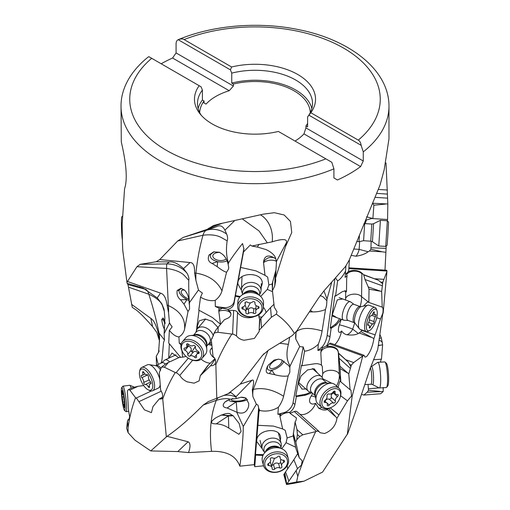 <?xml version="1.0" encoding="UTF-8"?>
<svg xmlns="http://www.w3.org/2000/svg" width="510" height="510" viewBox="0 0 510 510"><rect width="100%" height="100%" fill="white"/><g stroke="black" fill="none" stroke-linecap="round" stroke-linejoin="round"><path stroke-width="0.76" d="M363.917 395.059L380.734 393.726L383.188 391.527L367.219 392.19L363.917 395.059L361.514 394.332M162.441 397.252L159.26 398.947L152.962 406.617L151.413 412.647L144.432 409.842L136.865 398.705L135.558 397.723L129.846 390.144L128.698 389.455L127.704 390.36L127.392 391.897L128.526 410.231L129.674 416.804L128.635 420.112L127.946 419.813L127.506 420.967L126.627 428.19L128.118 432.735L134.997 440.187L150.775 450.929L177.792 451.573L188.534 452.58C190.6 446.601 190.453 442.999 188.101 441.775L177.792 451.573M318.877 431.294L319.171 431.67L317.201 431.001L315.69 431.639C308.722 446.632 302.749 461.518 297.776 476.302L296.59 481.975L286.824 483.907L284.248 473.86L283.809 474.568L286.492 484.5A129.616 74.836 0 0 0 303.979 481.191L322.588 472.081L347.712 433.57C353.914 416.746 361.405 395.02 370.19 368.392L377.738 349.471L382.857 313.191C383.278 309.627 383.074 307.613 382.226 307.154L381.639 291.592L368.245 286.964L369.023 289.215L368.845 302.43L382.277 307.167M263.606 465.821L254.758 466.695L254.248 464.655L239.827 466.185C236.06 455.838 226.631 450.904 211.535 451.363L188.534 452.58M287.691 468.786L287.213 465.7M278.594 359.161A7.191 3.194 146.4 0 0 277.14 359.569A7.191 3.194 146.4 0 0 269.809 367.793A7.191 3.194 146.4 0 0 274.456 368.067A7.191 3.194 146.4 0 0 281.871 359.983M284.051 361.01A9.805 4.354 -33.6 0 1 283.318 362.483A9.805 4.354 -33.6 0 1 271.804 370.203C267.469 370.636 266.296 368.953 268.273 365.154L268.502 364.809M284.248 412.73L289.922 412.252A6.789 4.29 -48.1 0 1 289.941 412.533A8.715 5.412 -12.2 0 0 279.964 416.536A6.949 5.444 -14.8 0 1 279.869 415.803L279.913 414.362L280.965 413.699A8.683 4.698 10.3 0 1 282.655 413.023A8.683 4.698 10.3 0 1 284.248 412.73L284.108 412.603A9.365 5.916 -48.1 0 0 293.027 402.811L303.182 346.883A17.359 10.959 -48.1 0 1 299.714 346.481L290.139 365.899L289.839 367.487L288.781 365.657L281.38 359.831L278.524 359.148L274.125 360.073L268.273 365.154M289.839 367.487L289.82 372.274L288.163 375.915C284.446 376.539 279.99 376.138 274.801 374.716L269.337 373.55C265.927 373.377 265.353 370.878 267.623 366.04M288.163 375.915L283.598 396.257A24.193 15.274 -48.1 0 1 278.396 407.235A19.896 15.587 -14.8 0 1 259.832 410.454L259.016 411.544L258.895 408.803L259.832 410.454M268.05 350.427L253.253 389.442C262.739 387.23 272.856 389.506 283.598 396.257M290.139 365.899C286.62 360.57 286.04 353.392 288.392 344.365L279.773 343.249M284.108 412.603L277.867 414.292L278.396 407.235M296.055 331.691L295.8 339.042L299.714 346.481M288.392 344.365L289.705 337.18M234.37 220.958L224.904 230.163C222.902 226.179 220.269 224.942 216.999 226.465L206.99 229.43L213.39 225.611L219.529 223.871L263.281 214.155L274.348 212.702L284.178 214.99L290.445 221.442L291.758 232.528L285.568 246.496L275.483 278.281L275.7 280.742L274.712 286.021L272.442 290.751L274.272 307.173L277.019 311.731L276.299 314.154C283.993 319.591 290.031 326.024 294.397 333.457L296.75 330.939L318.336 298.299L324.105 290.7L345.461 266.571L349.21 260.145L380.077 184.939L384.189 169.76L388.971 138.905L388.971 106.335A133.971 77.348 0 0 1 363.26 151.897L363.26 161.001L360.615 166.585L303.96 133.881L305.943 127.908L305.943 125.919A55.329 31.945 180 0 0 307.6 123.363M296.463 331.251L296.304 331.768C301.066 327.618 309.666 327.344 322.103 330.939A24.193 8.485 -70.1 0 1 318.272 344.269A20.457 12.916 -48.1 0 1 304.591 351.186A25.889 14.388 -105.2 0 1 303.182 346.883M295.864 332.303L296.304 331.768A26.144 19.826 34.6 0 0 295.8 339.042M203.082 102.408L206.04 104.116A55.329 31.945 180 0 1 229.219 90.729L172.571 58.019A133.971 77.348 0 0 0 161.185 63.776M172.571 58.019L176.084 52.938L176.084 43.828C176.116 41.724 176.817 40.354 178.194 39.71L230.412 69.857L231.744 73.121L231.744 83.079L233.401 84.035A55.329 31.945 180 0 1 294.123 90.856A55.329 31.945 180 0 1 310.309 112.582M159.751 259.545L190.051 262.548L183.536 268.636C178.2 263.651 173.47 261.413 169.345 261.93L156.181 261.745L159.751 259.545L177.659 241.007L183.173 237.437L206.614 230.22A26.163 23.179 -109.9 0 1 226.682 234.122L224.904 230.163M206.99 229.43L183.173 237.437M386.019 162.951L387.829 203.987L372.931 203.254M385.605 204.057L373.862 205.224L372.886 218.599L387.581 219.504L387.829 203.987M387.581 219.504L387.224 220.753M373.416 359.741L381.474 359.193L382.608 344.786L381.301 337.862L379.363 338.544M381.289 359.206L380.32 362.176M379.95 334.643L381.301 337.862M215.194 359.212L210.636 365.721L200.315 375.653L199.11 380.868L194.068 383.188L187.151 381.831C183.925 380.313 181.464 378.178 179.769 375.424L177.085 373.097L175.242 372.536C170.149 380.874 165.98 389.729 162.741 399.113L162.091 398.106C163.098 395.875 162.607 393.21 160.624 390.112L159.324 372.791L161.236 367.449L165.367 364.095L168.402 362.457L179.067 357.523L183.543 357.006A8.523 5.272 178 0 0 185.901 356.311M175.242 372.536L164.373 367.219L161.95 367.015L161.236 367.449M273.953 304.311L270.529 307.606L271.358 317.239L259.176 330.231L259.227 331.392L254.413 338.411L244.156 340.246C240.707 339.641 238.157 338.187 236.493 335.886L233.708 334.305L217.98 332.297L214.793 332.858L213.849 333.514L213.454 335.344L211.28 339.469L212.224 338.334M211.605 339.105L211.28 339.469L213.027 356.375C215.666 358.849 216.316 361.354 214.984 363.904L215.845 364.701C220.148 354.297 225.439 344.148 231.712 334.267M363.413 355.489L364.274 355.77L363.413 355.489L353.666 362.578L351.384 365.09L348.783 373.887L339.934 366.225L340.833 381.901L350.089 389.704L348.783 373.887M362.642 356.439L352.142 396.289L351.524 396.021L350.976 390.207L350.089 389.704M386.37 270.727L386.803 270.504L386.931 271.543L382.8 282.285L381.639 291.592M386.931 271.543L383.125 313.338M286.282 481.574L284.809 473.012L293.856 459.727L297.496 468.633L301.435 465.139L302.207 460.798L299.204 457.731L295.794 442.017L296.763 439.741L299.676 436.579L297.381 434.52L296.992 429.598L295.086 421.968L293.154 435.527L295.794 442.017M297.496 468.633L286.996 483.831M297.776 476.302L296.157 470.813M315.69 431.639L302.8 434.8L299.676 436.579M135.558 397.723C132.128 406.706 129.623 416.702 128.042 427.699L127.506 420.967M143.699 385.566L138.031 386.312L132.358 387.721L128.698 389.455M260.559 214.857A26.163 21.267 -88.9 0 1 271.25 229.621A26.163 21.267 -88.9 0 1 272.225 241.804L251.895 246.043L250.327 244.934L243.512 251.972L243.901 249.071L242.562 243.531C236.869 250.588 232.171 257.065 228.467 262.975C226.357 256.555 225.924 249.186 227.167 240.847L221.474 237.615C216.833 235.078 210.668 234.288 202.993 235.244C199.697 246.987 197.338 259.609 195.916 273.124C208.52 275.177 217.209 281.074 221.984 290.821A24.193 18.902 2.5 0 1 215.207 300.358A20.457 14.019 40.2 0 1 200.526 297.145A25.889 7.561 -66.5 0 0 202.374 293.001A17.359 11.896 40.2 0 1 198.473 289.967L189.395 302.73C188.866 295.953 188.655 288.488 188.757 280.341L184.582 275.763C181.12 272.123 175.121 269.675 166.585 268.426L136.941 266.704L126.952 282.272L122.731 250.091L122.419 241.753L122.17 224.132L124.561 188.834C129.151 175.21 122.948 149.487 121.284 141.735L121.029 106.335A133.971 77.348 0 0 0 121.157 109.707A133.971 77.348 0 0 0 196.892 176.026A133.971 77.348 0 0 0 333.916 168.835L333.916 177.945L337.429 179.973A133.971 77.348 0 0 0 360.615 166.585M136.941 266.704L140.225 264.333L166.783 263.925A26.163 25.921 -127.9 0 1 187.074 273.315L183.536 268.636M156.181 261.745L140.225 264.333M296.59 481.975L303.979 481.191M286.824 483.907L286.492 484.5M383.195 387.511L383.188 391.527M284.809 473.012L284.248 473.86M281.794 448.762L286.078 442.699L287.136 437.962L293.237 435.929M295.679 447.238L286.078 442.699M254.758 466.695L255.65 455.086L262.975 455.443M258.34 406.266A13.725 10.755 -14.8 0 1 258.544 408.924L254.248 464.655M263.377 454.659L255.497 454.48L259.016 411.544M255.497 454.48L255.65 455.086M258.895 408.803L257.952 405.042A16.562 12.979 -14.8 0 1 256.345 404.226L243.289 426.487C243.13 438.001 241.976 451.235 239.827 466.185M230.061 399.202L224.897 402.078C222.048 405.412 222.8 407.382 227.154 407.994L237.08 412.341C243.155 414.318 246.999 412.284 248.631 406.228L248.746 403.531L246.03 398.074L240.949 397.264L236.117 398.61L230.061 399.202C227.052 398.176 222.468 398.559 216.304 400.344C210.738 414.745 209.151 431.747 211.535 451.363M243.289 426.487L236.78 412.258M228.792 428.094L238.922 434.297L241.09 431.447L239.177 423.536L233.147 415.733L230.724 414.318C228.869 412.437 223.979 413.559 216.049 417.671C209.992 421.795 210.056 423.861 216.24 423.874C220.639 424.046 224.821 425.455 228.792 428.094L228.391 415.899L221.181 415M233.159 415.739A9.805 1.517 -1.9 0 1 228.391 415.899L216.24 423.874M224.572 413.967A7.191 1.116 178.1 0 0 223.533 414.585A7.191 1.116 178.1 0 0 230.482 415.471A7.191 1.116 178.1 0 0 232.573 415.363M165.049 323.608L163.321 319.891L163.429 318.253M165.119 323.168L164.602 320.535L162.983 318.01L161.734 319.483L163.321 319.891M164.73 330.072L164.558 329.607C163.098 326.623 162.154 323.251 161.734 319.483M180.648 357.376L168.721 343.013L169.358 330.372A25.889 14.822 -45 0 0 172.131 326.853A17.359 7.605 64.9 0 1 169.505 322.932L164.137 333.725L164.481 340.119L163.583 342.28L162.04 359.097A24.193 10.602 64.9 0 1 160.943 363.203M164.137 333.725L164.845 318.208L164.29 311.272L162.518 305.885C160.969 301.563 156.391 297.674 148.799 294.232C152.751 306.166 156.162 319.094 159.024 333.024L164.488 340.074M127.698 281.552L160.516 293.142C163.863 293.977 166.05 297.974 167.089 305.139L168.549 312.681L169.505 322.932M164.29 311.272L164.067 309.315L161.772 303.679L157.214 297.897L143.081 288.054L127.168 283.337L126.952 282.272M160.516 293.142L157.214 297.897M169.345 261.93L166.783 263.925A26.163 0.574 89.1 0 0 166.579 268.426L168.351 305.586C180.055 310.941 185.474 318.763 184.601 329.039A24.193 16.581 40.2 0 1 178.94 336.887A20.457 8.963 64.9 0 1 169.358 330.372M167.089 305.139L168.351 305.586A26.144 7.911 103 0 1 168.549 312.681M216.999 226.465L206.614 230.22A26.163 10.047 72.9 0 0 202.986 235.244L177.659 241.007M190.051 262.548C193.296 262.484 194.807 265.978 194.59 273.035L195.916 273.124A26.144 1.779 87.2 0 0 195.872 280.2L198.473 289.967M208.775 228.212L221.85 223.444M285.568 246.496L286.327 242.868C287.621 238.871 282.923 238.521 272.225 241.804M251.895 246.043L257.435 247.069L266.086 249.588C272.123 252.539 275.394 255.816 275.891 259.418L276.477 261.381L275.483 278.281M275.833 270.447L272.187 283.77L272.385 289.495L272.742 281.443M272.442 290.751L272.385 289.495M271.358 317.239L276.299 314.154M294.397 333.457L291.93 335.822L268.591 350.089L262.567 355.247L240.235 384.106L228.238 393.618L216.782 398.265L215.845 364.701M263.944 353.717L261.802 356.267M240.235 384.106L252.036 380.231C254.037 379.159 254.12 382.347 252.297 389.793L253.253 389.442A26.144 14.204 62.8 0 0 252.896 396.601L256.345 404.226M252.297 389.793L252.896 396.601M236.117 398.61L236.066 396.684L230.883 392.49L228.238 393.618M252.036 380.231L236.066 396.684M247.465 399.559A9.805 2.575 -4.6 0 1 236.238 401.842C230.609 401.74 228.219 400.879 229.066 399.253M218.286 397.653A26.163 12.648 67 0 0 216.214 400.375L216.304 400.344M223.641 395.486A26.163 21.707 -110.7 0 1 236.105 397.105L236.105 397.105M216.214 400.375L203.248 405.017C189.637 418.729 177.569 429.165 167.05 436.318L188.101 441.775M203.248 405.017L208.411 401.548L216.782 398.265M207.984 401.721L208.411 401.548M167.05 436.318L150.775 450.929M162.741 399.113L166.311 436.668M210.636 365.721C212.676 365.817 214.123 365.211 214.984 363.904L214.678 364.318M128.042 427.699L128.118 432.735M159.26 398.947L161.236 399.081L162.091 398.106M156.487 365.287L156.258 356.235A19.896 2.136 82.9 0 0 158.393 364.395M156.258 356.235L159.088 351.371A16.562 1.779 82.9 0 1 158.782 349.458L158.534 352.506M139.727 286.875L145.522 289.31A26.163 9.027 105.1 0 1 148.786 294.232L128.482 287.149L127.94 284.58L127.168 283.337M128.482 287.149L132.256 307.307L134.449 308.862C137.572 310.456 143.616 316.378 152.573 326.617L156.844 332.482L159.426 340.718L158.782 349.458M127.94 284.58L145.522 289.31A26.163 25.232 112.8 0 1 146.007 289.45M131.516 304.291L150.877 318.406C153.625 320.07 156.028 324.698 158.094 332.278L159.024 333.024A26.144 15.931 122.9 0 1 159.426 340.208L159.509 341.757M158.094 332.278L159.426 340.208M150.877 318.406L152.573 326.617M303.96 133.881A55.329 31.945 180 0 1 295.029 141.053M363.26 161.001L305.943 127.908M231.744 73.121A57.509 33.201 180 0 1 295.666 80.006A57.509 33.201 180 0 1 312.458 102.038A57.509 33.201 180 0 1 312.509 103.485A57.509 33.201 180 0 1 307.6 116.911L307.6 126.875L305.943 125.919M307.6 116.911L310.826 112.729L358.288 140.129C359.767 140.9 360.717 142.641 361.15 145.337L308.933 115.19M363.26 151.897L361.15 145.337M311.859 108.464A57.509 33.201 0 0 0 295.666 89.97A57.509 33.201 0 0 0 231.744 83.079M233.401 84.035L233.401 86.031L229.219 90.729M176.084 52.938L233.401 86.031M199.69 112.582A55.329 31.945 180 0 1 204.057 100.98L204.057 102.969L206.04 104.116M204.057 100.98L202.4 100.024A57.509 33.201 0 0 0 198.141 108.464M202.4 100.024L202.4 90.06L201.067 86.802L151.712 58.306A125.256 72.318 0 0 0 129.865 102.408A125.256 72.318 0 0 0 199.091 163.933A125.256 72.318 0 0 0 325.865 158.852L331.806 162.282L333.916 168.835M121.029 106.335C120.781 90.034 129.425 72.05 148.174 57.056L148.85 56.655L151.712 58.306M201.227 115.26A57.509 33.201 180 0 1 197.542 104.932A57.509 33.201 180 0 1 197.491 103.485A57.509 33.201 180 0 1 202.4 90.06M325.865 158.852L278.396 131.446A60.531 34.948 180 0 1 199.748 113.481A60.531 34.948 180 0 1 194.527 100.744A60.531 34.948 180 0 1 199.174 85.712M358.288 140.129A125.256 72.318 0 0 0 380.135 96.027A125.256 72.318 0 0 0 310.909 34.501A125.256 72.318 0 0 0 184.135 39.582C182.752 38.69 180.776 38.734 178.194 39.71L178.245 39.691C212.536 25.188 258.487 21.356 298.165 29.548C350 39.64 389.245 70.195 388.971 106.335M184.135 39.582L231.604 66.988L230.412 69.857M231.604 66.988A60.531 34.948 180 0 1 315.473 97.691A60.531 34.948 180 0 1 310.826 112.729M337.62 280.895L335.548 296.068L342.567 291.548L345.653 290.859L346.507 291.369L346.672 279.193A6.949 2.435 -70.1 0 1 346.711 278.447L347.1 275.738L345.123 277.37L345.576 271.039A20.457 7.172 -70.1 0 1 337.62 280.895A25.889 20.674 -130.3 0 1 335.695 278.103M345.907 265.825L345.576 271.039M378.484 189.452L387.396 190.02M372.886 218.599L371.764 218.49L366.384 219.995L365.23 223.635M386.21 245.992L384.986 270.115M379.179 339.826L382.296 342.133M378.312 345.64L382.608 344.786M380.454 345.168L378.363 345.295M368.041 384.4L368.494 390.271L367.219 392.19M379.88 391.412L368.494 390.271M340.616 395.741L347.469 400.834L336.963 418.206C335.848 425.55 331.723 430.65 324.583 433.506L319.98 432.69L319.171 431.67M347.469 400.834L351.524 396.021M352.142 396.289L347.304 434.577M293.856 459.727L297.712 453.588M293.154 435.527L296.061 448.991L299.204 457.731M287.136 437.962L285.217 430.312L282.642 428.935L273.385 426.086L257.952 425.321M280.341 440.461L280.596 438.696C281.635 426.028 255.841 429.114 256.728 441.552L262.267 448.768M279.964 416.536L282.642 428.935M279.913 414.362L277.867 414.292M279.869 415.803L280.965 413.699M289.941 412.533L289.986 413.317L296.438 417.945L296.01 420.418L295.086 421.968M289.922 412.252A9.365 5.916 131.9 0 0 294.92 404.5L296.355 396.576L295.774 396.06L304.387 394.447A18.519 11.182 -50.1 0 0 310.201 392.177M311.801 392.834L305.305 395.218L296.355 396.576M312.713 393.465L310.711 396.85A6.949 4.386 -48.1 0 0 309.551 400.363A6.949 4.386 -48.1 0 0 313.93 403.901A6.949 4.386 -48.1 0 0 315.55 403.302A11.979 7.561 -48.1 0 1 303.399 414.528A11.979 7.561 -48.1 0 1 299.797 414.209M318.846 431.269L297.049 411.742A4.354 2.748 131.9 0 0 295.207 411.296A4.354 2.748 131.9 0 0 294.289 411.557L289.986 413.317M295.774 396.06L301.486 365.294L301.958 365.715L304.591 351.186M331.659 282.604L327.018 299.026L326.578 305.503L325.501 309.513C321.491 311.189 317.182 311.98 312.579 311.89L310.609 310.482M325.501 309.513L322.103 330.939M327.018 299.026L323.926 290.891M326.789 300.677L323.283 296.979L320.14 295.475M309.691 311.897L312.579 311.89M334.86 279.046L327.127 335.529A9.365 3.283 -70.1 0 1 321.721 347.265L317.915 350.491L318.272 344.269M346.711 273.15L346.539 273.685A8.268 3.761 4 0 0 346.539 274.252L347.1 275.738M345.397 273.615L346.539 273.685L348.693 270.938L349.401 259.717M348.693 270.938L348.636 271.645A8.523 4.921 4.1 0 1 349.885 271.097A8.523 4.921 -175.9 0 1 361.061 272.416L363.662 274.68L365.007 279.512L368.245 286.964M361.061 272.416L361.883 273.774A8.715 5.744 0.8 0 0 349.822 272.028A8.715 5.744 0.8 0 0 346.596 274.533M382.494 283.662L378.433 280.251L363.662 274.68M379.618 291.082L369.023 289.215M376.686 317.794L380.498 318.877L382.857 313.191M368.845 302.43L367.653 301.869L363.458 306.14M380.498 318.877L373.906 338.576C372.683 346.239 370.26 352.231 366.639 356.547L365.083 357.153L364.274 355.77M350.695 366.333L348.215 362.03L338.544 353.13L339.934 366.225M363.981 355.266L330.62 343.179A4.354 1.53 109.9 0 0 329.887 343.338A4.354 1.53 109.9 0 0 329.364 343.797L326.891 346.469A8.523 5.1 3.7 0 1 328.485 346.303A8.523 5.1 -176.3 0 1 337.869 350.421L338.544 353.13M347.393 372.912L340.176 368.615M340.833 381.901L340.349 380.689L339.392 382.538L338.092 387.421M336.963 418.206L328.714 408.427L326.789 409.651L326.604 408.803M315.55 403.302L318.737 408.261C322.192 409.995 324.876 410.454 326.789 409.651M327.484 409.479L334.898 416.122M297.381 434.52L296.763 439.741M295.354 440.895L293.307 433.13M311.157 396.098A8.715 2.027 -149.4 0 1 315.601 397.162M331.933 383.29L322.9 378.841M321.351 365.09A18.519 11.182 -50.1 0 1 322.256 366.276L322.76 373.785L322.065 377.343M317.596 373.148L314.122 368.755L307.562 369.922L301.04 375.991L298.375 383.545L301.99 389.111L305.879 388.977M301.958 365.715L314.338 363.834C317.169 363.413 319.547 363.859 321.453 365.16L321.568 365.211M337.869 350.421L338.2 351.938A8.715 5.693 -2.8 0 0 328.523 347.233A8.715 5.693 -2.8 0 0 320.854 352.926L321.453 365.16L322.256 366.276M320.854 352.926A6.949 4.386 -48.1 0 1 320.854 352.41A6.949 4.386 -48.1 0 1 320.873 352.187L321.37 349.592L322.275 348.164A8.268 4.042 7.8 0 1 322.824 347.667L326.693 345.742A9.365 3.283 109.9 0 0 330.002 336.568L331.137 328.293L330.25 327.975L334.86 324.564A18.519 5.801 -71.2 0 0 339.545 318.673M317.915 350.491L321.37 349.592M326.693 345.742A6.082 2.129 -70.1 0 1 326.891 346.469M341.126 319.247L336.211 325.029L331.137 328.293M341.171 319.477L339.182 325.514A6.949 2.435 -70.1 0 0 338.736 331.838A6.949 2.435 -70.1 0 0 340.693 331.921A6.949 2.435 -70.1 0 0 341.63 330.984A11.979 4.201 -70.1 0 1 334.649 344.639M320.962 351.441L322.275 348.164M340.827 381.805L339.341 374.99A22.338 16.288 -39.2 0 1 336.492 385.981M322.76 373.785C325.833 368.494 338.831 369.469 339.341 374.99L338.251 351.632M335.548 296.068L334.828 295.813L330.25 327.975M346.507 291.369L345.697 292.485A18.519 5.801 -71.2 0 0 344.728 290.738M368.845 302.334L361.577 296.718C357.357 291.835 344.798 294.34 345.576 299.937L345.697 292.485M342.79 298.994L337.333 299.861L332.259 314.836L336.9 317.711M362.291 273.405L361.883 273.774L361.577 296.718A22.338 11.029 -65.3 0 1 360.136 306.574L353.825 304.291A8.581 3.009 109.9 0 0 347.45 313.293A8.581 3.009 109.9 0 0 347.973 320.427L354.278 322.715A8.581 3.009 -70.1 0 1 353.755 315.575A8.581 3.009 -70.1 0 1 360.124 306.574L361.099 306.657A9.052 3.175 109.9 0 0 355.1 316.187A9.052 3.175 109.9 0 0 355.081 323.27L359.346 328.765A12.852 4.507 109.9 0 0 360.156 329.383L366.295 331.608A12.852 4.507 -70.1 0 1 365.511 320.924A12.852 4.507 -70.1 0 1 375.054 307.441A12.852 4.507 -70.1 0 1 376.323 308.894L376.896 310.392A11.545 4.048 -70.1 0 1 376.463 318.686A11.545 4.048 -70.1 0 1 369.603 330.525A11.545 4.048 -70.1 0 1 367.187 321.198A11.545 4.048 -70.1 0 1 372.306 310.839A11.545 4.048 -70.1 0 1 376.896 310.392M361.514 329.874L360.959 331.678L358.358 333.521L352.678 329.128A8.715 6.349 -52.3 0 1 347.004 334.77C351.785 335.382 355.572 334.962 358.358 333.521M373.906 338.576L360.959 331.678M341.63 330.984C343.051 333.087 344.843 334.356 347.004 334.77M359.486 333.106L370.783 337.199M339.405 324.838A8.715 0.669 -161.7 0 1 341.024 325.214A8.715 0.669 -161.7 0 1 352.678 329.128L354.718 322.938M351.352 255.344L355.897 256.23C361.003 255.491 365.09 253.999 368.169 251.761L359.161 249.364A8.715 4.003 -75.1 0 1 355.897 256.23M371.152 241.236L370.885 249.199L369.482 251.009L368.169 251.761M369.482 251.009L382.29 251.825L370.885 249.199M385.815 252.297L382.29 251.825M354.067 249.039L359.161 249.364L359.658 241.517M372.842 203.458L373.862 205.224M372.899 218.503L366.588 216.826M169.339 343.727L168.695 358.224M189.395 302.73L189.561 309.047L188.018 311.54L183.989 304.138L186.947 299.612C181.79 296.654 179.106 293.594 178.902 290.426L181.324 288.367M188.018 311.54L184.601 329.039M189.191 304.132C189.133 299.089 188.19 295.194 186.367 292.453L184.626 290.126L180.84 288.354L177.187 290.47L178.902 290.426M183.989 304.138L180.483 299.765C177.652 297.368 176.556 294.27 177.187 290.47M189.006 300.524A9.805 4.386 33.1 0 1 186.947 299.612L180.483 299.765M184.677 290.19A7.191 3.219 -146.9 0 0 181.42 290.898A7.191 3.219 -146.9 0 0 188.764 299.07A7.191 3.219 -146.9 0 0 188.802 299.083M181.209 343.938L179.252 343.083L178.94 336.887M194.59 273.035L195.872 280.2M188.757 280.341C189.229 278.581 188.668 276.241 187.074 273.315L187.074 273.315M228.467 262.975L228.187 264.448L228.735 267.814L228.423 269.28L226.555 272.238C224.508 271.747 221.385 269.892 217.183 266.653L217.674 261.662C212.045 260.17 209.655 257.799 210.509 254.547L214.002 251.761M226.555 272.238L221.984 290.821M228.187 264.448C226.976 259.577 224.929 256.09 222.06 253.98L219.466 252.246L213.594 251.883L209.03 255.019L210.509 254.547M217.183 266.653L212.096 263.453C208.494 261.93 207.468 259.118 209.03 255.019M227.052 260.763A9.805 5.463 5.6 0 1 217.674 261.662L212.096 263.453M219.823 252.463A7.191 4.003 -174.4 0 0 219.778 252.456A7.191 4.003 -174.4 0 0 212.842 255.79A7.191 4.003 -174.4 0 0 220.218 260.527A7.191 4.003 -174.4 0 0 226.191 258.933M243.901 248.274A9.365 7.318 2.5 0 1 243.876 248.453L234.115 301.531A9.365 7.318 2.5 0 1 223.52 307.562L215.328 306.497L215.207 300.358M227.167 240.847C227.862 238.935 227.702 236.691 226.682 234.122L226.682 234.122M242.664 219.153L259.093 230.998L267.297 242.785M270.529 307.606L259.596 319.764L259.239 327.764L260.081 319.037M259.176 330.231L259.239 327.764M254.28 316.589A11.979 9.358 2.5 0 1 245.17 317.379A11.979 9.358 2.5 0 1 237.539 312.381A4.354 3.404 -177.5 0 0 234.759 310.558A4.354 3.404 -177.5 0 0 233.637 310.424L228.384 310.341A8.523 5.317 -0.1 0 1 229.443 311.125A8.523 5.317 179.9 0 1 230.807 313.223A8.523 5.317 179.9 0 1 228.078 318.106L224.374 319.732L216.431 329.25L213.849 333.514M259.023 314.574L258.87 316.716L259.717 319.815M214.94 358.689L207.787 365.6L200.315 375.653M210.305 363.165A11.979 8.211 40.2 0 1 204.402 361.45A11.979 8.211 40.2 0 1 201.176 359.18M129.228 419.615L127.946 419.813M178.774 357.663L171.985 353.041L168.855 358.154M181.923 350.81L182.663 357.153M179.252 343.083L180.986 344.849M211.899 345.455L208.176 344.479M212.134 347.737L211.102 348.77A8.715 6.337 -135.2 0 1 212.243 348.814M214.576 358.096A6.949 4.762 40.2 0 1 211.102 348.77M230.928 313.873A8.715 5.074 -7.3 0 0 229.659 312.139A8.715 5.074 -7.3 0 0 218.796 311.221L220.479 324.271L212.428 317.526L198.779 310.112L200.526 297.145M199.078 310.278L196.375 330.792M218.796 311.221A6.949 4.762 40.2 0 1 218.758 310.475L222.252 308.199A8.268 5.132 10.4 0 1 223.488 308.34L227.823 309.34A9.365 7.318 -177.5 0 0 234.026 303.571L235.416 295.558L240.261 296.514M215.328 306.497L219.102 308.18L218.758 310.475M219.102 308.18L222.252 308.199M227.823 309.34A6.082 4.749 2.5 0 1 228.384 310.341M239.706 297.158L235.384 296.183M211.771 344.25A18.519 12.852 36.9 0 1 209.062 343.568M217.904 327.331L212.173 321.364L205.262 318.999L199.2 320.854L197.344 326.151L197.778 328.306M235.416 295.558L243.512 251.972M286.327 242.868L276.477 261.381A8.715 5.4 -6.5 0 0 274.673 260.616A8.715 5.4 -6.5 0 0 263.555 262.695A6.949 5.431 2.5 0 1 263.536 261.955C264.486 255.612 268.292 254.375 274.935 258.251A6.949 5.431 2.5 0 1 275.744 258.882M263.555 262.695L264.983 275.317L267.68 277.102L268.853 284.937L272.193 284.064M240.669 267.425L256.02 270.887L264.983 275.317M263.536 261.955C266.124 258.207 269.427 256.76 273.443 257.614A8.715 7.675 130.6 0 1 274.935 258.251M268.853 284.937L267.323 289.393L261.267 295.8A18.519 14.337 -1.3 0 1 260.425 296.202M261.158 287.462L262.267 283.783C263.319 271.326 236.691 271.601 237.915 284.032L241.44 290.26M272.55 291.72L267.323 289.393M263.332 307.224A8.715 4.564 -137.8 0 1 265.997 312.566M261.267 295.8L260.521 296.291M232.656 398.527A7.191 1.887 175.4 0 0 231.393 399.738A7.191 1.887 175.4 0 0 238.106 401.083A7.191 1.887 175.4 0 0 245.731 398.584A7.191 1.887 175.4 0 0 241.281 397.201M371.433 366.562L377.649 362.393A12.852 1.944 86.5 0 1 377.821 362.329A12.852 1.944 86.5 0 1 380.677 378.248A12.852 1.944 86.5 0 1 379.383 387.989A12.852 1.944 86.5 0 1 379.21 387.951L372.529 384.559A9.052 1.371 86.5 0 0 373.562 377.731A9.052 1.371 86.5 0 0 371.433 366.562L370.668 366.939M379.383 387.989L386.261 387.568A12.852 1.944 -93.5 0 0 386.554 387.396A12.852 1.944 -93.5 0 0 387.555 377.833A12.852 1.944 -93.5 0 0 385.005 362.043A12.852 1.944 -93.5 0 0 384.699 361.909L377.821 362.329M386.554 387.396L387.734 386.032A11.545 1.747 -93.5 0 0 388.633 377.438A11.545 1.747 -93.5 0 0 386.344 363.254L385.005 362.043M264.365 451.975L263.383 450.783A9.805 7.682 -14.8 0 1 262.166 448.417A9.805 7.682 -14.8 0 1 262.618 443.981A9.805 7.682 -14.8 0 1 272.448 438.09A9.805 7.682 -14.8 0 1 281.125 443.419A9.805 7.682 -14.8 0 1 281.227 446.078L280.959 447.601M281.201 448.519L280.666 446.467A8.581 6.726 165.2 0 0 273.067 441.8A8.581 6.726 165.2 0 0 264.46 446.958A8.581 6.726 165.2 0 0 264.065 450.84L264.607 452.893M288.348 458.872L287.245 454.684A12.852 10.072 165.2 0 0 281.463 448.628A12.852 10.072 165.2 0 0 264.429 453.116A12.852 10.072 165.2 0 0 262.988 455.424A12.852 10.072 165.2 0 0 262.389 461.238L263.491 465.426A12.852 10.072 -14.8 0 1 264.091 459.606A12.852 10.072 -14.8 0 1 276.975 451.879A12.852 10.072 -14.8 0 1 288.348 458.872A12.852 10.072 -14.8 0 1 287.748 464.686A12.852 10.072 -14.8 0 1 274.858 472.413A12.852 10.072 -14.8 0 1 263.491 465.426M265.5 460.651A11.545 9.046 -14.8 0 1 280.251 453.989A11.545 9.046 -14.8 0 1 286.754 465.216A11.545 9.046 -14.8 0 1 271.996 471.877A11.545 9.046 -14.8 0 1 265.5 460.651M267.782 464.202A1.441 1.128 165.2 0 0 268.923 465.636A3.768 2.952 -14.8 0 1 272.079 467.689A3.768 2.952 -14.8 0 1 272.136 468.543A1.441 1.128 165.2 0 0 274.68 469.092A3.768 2.952 -14.8 0 1 279.76 467.963A1.441 1.128 165.2 0 0 281.883 466.389A3.768 2.952 -14.8 0 1 281.679 465.866A3.768 2.952 -14.8 0 1 281.851 464.164A3.768 2.952 -14.8 0 1 283.745 462.353A1.441 1.128 165.2 0 0 283.33 460.23A3.768 2.952 -14.8 0 1 280.175 458.178A3.768 2.952 -14.8 0 1 280.111 457.323A1.441 1.128 165.2 0 0 277.574 456.775A3.768 2.952 -14.8 0 1 272.493 457.903A1.441 1.128 165.2 0 0 270.364 459.484A3.768 2.952 -14.8 0 1 270.574 460.001A3.768 2.952 -14.8 0 1 270.396 461.703A3.768 2.952 -14.8 0 1 268.502 463.514A1.441 1.128 165.2 0 0 267.782 464.202M272.079 467.689L270.249 461.99M271.416 465.177L271.938 465.432L273.526 464.712C274.852 462.933 276.541 462.557 278.607 463.59L280.851 462.736M280.787 459.249L280.494 461.384L281.679 465.866M131.102 388.308A12.852 1.377 -97.1 0 0 129.903 385.299A12.852 1.377 -97.1 0 0 129.814 385.286L122.935 386.14A12.852 1.377 82.9 0 1 125.377 395.078A12.852 1.377 82.9 0 1 126.595 409.46A12.852 1.377 82.9 0 1 126.104 411.647A12.852 1.377 82.9 0 1 125.944 411.589L124.51 410.461A11.545 1.237 82.9 0 1 122.368 401.886A11.545 1.237 82.9 0 1 121.367 389.563A11.545 1.237 82.9 0 1 121.68 387.676A11.545 1.237 82.9 0 1 123.904 395.04A11.545 1.237 82.9 0 1 125.097 408.548A11.545 1.237 82.9 0 1 124.51 410.461M121.68 387.676L122.795 386.229A12.852 1.377 82.9 0 1 122.935 386.14M121.915 394.746L122.17 396.99A3.768 0.402 82.9 0 1 122.846 402.141L123.292 404.411A3.768 0.402 82.9 0 1 123.388 404.232A3.768 0.402 82.9 0 1 124.077 406.668L124.338 407.598L124.351 406.476A3.768 0.402 82.9 0 1 124.236 404.169A3.768 0.402 82.9 0 1 124.376 403.531A3.768 0.402 82.9 0 1 124.459 403.582L124.287 401.121A3.768 0.402 82.9 0 1 123.611 395.964L123.171 393.694A3.768 0.402 82.9 0 1 123.069 393.873A3.768 0.402 82.9 0 1 122.387 391.438L122.126 390.507L122.113 391.629A3.768 0.402 82.9 0 1 122.228 393.937A3.768 0.402 82.9 0 1 122.081 394.574A3.768 0.402 82.9 0 1 121.998 394.523L121.915 394.746M312.197 393L309.468 391.878A9.805 6.19 -48.1 0 1 308.308 391.151A9.805 6.19 -48.1 0 1 307.798 383.424A9.805 6.19 -48.1 0 1 321.389 376.546A9.805 6.19 -48.1 0 1 322.237 377.623L323.652 380.211M326.872 383.099L323.206 379.81A8.581 5.419 131.9 0 0 311.304 385.834A8.581 5.419 131.9 0 0 311.75 392.598L315.416 395.887M339.029 388.257L335 384.648A12.852 8.115 131.9 0 0 331.156 383.227A12.852 8.115 131.9 0 0 317.182 393.663A12.852 8.115 131.9 0 0 316.015 400.127A12.852 8.115 131.9 0 0 317.851 403.792L321.874 407.401A12.852 8.115 -48.1 0 1 321.211 397.271A12.852 8.115 -48.1 0 1 339.029 388.257A12.852 8.115 -48.1 0 1 340.355 396.672L340.1 397.469A11.545 7.287 -48.1 0 1 339.507 399.005A11.545 7.287 -48.1 0 1 331.149 407.458A11.545 7.287 -48.1 0 1 322.906 398.004A11.545 7.287 -48.1 0 1 335.006 388.626A11.545 7.287 -48.1 0 1 340.1 397.469M324.303 401.242A1.441 0.905 131.9 0 0 324.379 402.377A1.441 0.905 131.9 0 0 325.042 402.517A3.768 2.378 -48.1 0 1 326.782 402.875A3.768 2.378 -48.1 0 1 327.28 404.934A1.441 0.905 131.9 0 0 327.471 405.724A1.441 0.905 131.9 0 0 329.262 405.055A3.768 2.378 -48.1 0 1 333.508 403.027A1.441 0.905 131.9 0 0 335.331 401.912A1.441 0.905 131.9 0 0 335.427 401.045A3.768 2.378 -48.1 0 1 335.682 398.775A3.768 2.378 -48.1 0 1 337.442 396.595A1.441 0.905 131.9 0 0 338.111 395.766A1.441 0.905 131.9 0 0 338.034 394.632A1.441 0.905 131.9 0 0 337.371 394.491A3.768 2.378 -48.1 0 1 335.631 394.134A3.768 2.378 -48.1 0 1 335.134 392.075A1.441 0.905 131.9 0 0 334.949 391.285A1.441 0.905 131.9 0 0 333.151 391.954A3.768 2.378 -48.1 0 1 328.905 393.981A1.441 0.905 131.9 0 0 327.082 395.097A1.441 0.905 131.9 0 0 326.986 395.964A3.768 2.378 -48.1 0 1 326.731 398.233A3.768 2.378 -48.1 0 1 324.978 400.414A1.441 0.905 131.9 0 0 324.303 401.242M331.149 407.458L330.391 407.796A12.852 8.115 -48.1 0 1 321.874 407.401A8.715 7.446 -12.3 0 1 318.737 408.261M334.05 392.126L331.226 394.785L331.27 398.272L329.301 399.26C327.465 398.603 326.049 399.279 325.055 401.287L325.042 401.313M161.581 362.903L164.52 360.27A9.805 4.297 64.9 0 1 164.998 359.958A9.805 4.297 64.9 0 1 169.62 361.896M165.412 364.07A8.581 3.761 -115.1 0 0 161.804 362.795L155.977 365.523A8.581 3.761 64.9 0 1 161.071 368.443M139.587 371.541A11.545 5.062 64.9 0 1 139.842 370.719A11.545 5.062 64.9 0 1 148.518 373.734A11.545 5.062 64.9 0 1 152.343 388.531A11.545 5.062 64.9 0 1 148.13 389.799A11.545 5.062 64.9 0 1 141.512 381.767A11.545 5.062 64.9 0 1 139.587 371.541L139.912 370.126A12.852 5.629 64.9 0 1 140.199 369.214A12.852 5.629 64.9 0 1 141.71 367.487A12.852 5.629 64.9 0 1 151.132 374.569A12.852 5.629 64.9 0 1 154.109 389.041A12.852 5.629 64.9 0 1 152.605 390.768L158.278 388.11A12.852 5.629 -115.1 0 0 159.496 386.969A12.852 5.629 -115.1 0 0 159.789 386.382A12.852 5.629 -115.1 0 0 160.21 384.687M159.828 379.529A12.852 5.629 -115.1 0 0 149.041 364.631A12.852 5.629 -115.1 0 0 147.384 364.828L141.71 367.487M141.187 375.545A1.441 0.631 -115.1 0 0 141.856 377.63A3.768 1.651 64.9 0 1 143.75 382.436A1.441 0.631 -115.1 0 0 144.241 383.973A1.441 0.631 -115.1 0 0 145.191 384.597A1.441 0.631 -115.1 0 0 145.242 384.565A3.768 1.651 64.9 0 1 145.382 384.476A3.768 1.651 64.9 0 1 148.231 386.714A1.441 0.631 -115.1 0 0 149.315 387.568A1.441 0.631 -115.1 0 0 149.487 387.37A1.441 0.631 -115.1 0 0 149.481 386.554A3.768 1.651 64.9 0 1 149.462 384.425A3.768 1.651 64.9 0 1 149.902 383.915A3.768 1.651 64.9 0 1 150.571 383.902A1.441 0.631 -115.1 0 0 150.826 383.896A1.441 0.631 -115.1 0 0 150.998 383.705A1.441 0.631 -115.1 0 0 150.329 381.62A3.768 1.651 64.9 0 1 148.435 376.813A1.441 0.631 -115.1 0 0 147.945 375.277A1.441 0.631 -115.1 0 0 146.995 374.652A1.441 0.631 -115.1 0 0 146.944 374.684A3.768 1.651 64.9 0 1 146.803 374.773A3.768 1.651 64.9 0 1 143.954 372.536A1.441 0.631 -115.1 0 0 142.864 371.682A1.441 0.631 -115.1 0 0 142.698 371.879A1.441 0.631 -115.1 0 0 142.704 372.695A3.768 1.651 64.9 0 1 142.724 374.825A3.768 1.651 64.9 0 1 142.284 375.334A3.768 1.651 64.9 0 1 141.608 375.347A1.441 0.631 -115.1 0 0 141.353 375.354A1.441 0.631 -115.1 0 0 141.187 375.545M152.605 390.768A12.852 5.629 64.9 0 1 149.424 390.456L148.13 389.799M149.666 380.753L150.507 381.843M348.12 320.478L343.893 320.197A9.805 3.436 -70.1 0 1 343.549 320.121A9.805 3.436 -70.1 0 1 342.956 311.973A9.805 3.436 -70.1 0 1 350.23 301.69A9.805 3.436 -70.1 0 1 350.536 301.856L353.965 304.342M375.054 307.441L368.915 305.216A12.852 4.507 109.9 0 0 367.895 305.171A12.852 4.507 109.9 0 0 359.378 318.699A12.852 4.507 109.9 0 0 359.346 328.765M367.844 324.162A1.441 0.504 109.9 0 0 367.927 325.354A1.441 0.504 109.9 0 0 368.201 325.284A3.768 1.32 -70.1 0 1 368.921 325.087A3.768 1.32 -70.1 0 1 369.361 327.242A1.441 0.504 109.9 0 0 369.527 328.064A1.441 0.504 109.9 0 0 370.464 326.942A3.768 1.32 -70.1 0 1 372.931 324.003A1.441 0.504 109.9 0 0 373.996 322.492A1.441 0.504 109.9 0 0 374.091 321.6A3.768 1.32 -70.1 0 1 374.327 319.26A3.768 1.32 -70.1 0 1 375.398 316.697A1.441 0.504 109.9 0 0 375.813 315.722A1.441 0.504 109.9 0 0 375.723 314.523A1.441 0.504 109.9 0 0 375.449 314.6A3.768 1.32 -70.1 0 1 374.729 314.791A3.768 1.32 -70.1 0 1 374.295 312.636A1.441 0.504 109.9 0 0 374.13 311.814A1.441 0.504 109.9 0 0 373.186 312.942A3.768 1.32 -70.1 0 1 370.719 315.881A1.441 0.504 109.9 0 0 369.654 317.392A1.441 0.504 109.9 0 0 369.565 318.285A3.768 1.32 -70.1 0 1 369.329 320.618A3.768 1.32 -70.1 0 1 368.252 323.181A1.441 0.504 109.9 0 0 367.844 324.162M369.603 330.525L368.201 331.302A12.852 4.507 -70.1 0 1 366.295 331.608M195.738 332.603L196.579 330.206A9.805 6.719 40.2 0 1 197.019 329.281A9.805 6.719 40.2 0 1 197.434 328.708A9.805 6.719 40.2 0 1 206.097 327.898A9.805 6.719 40.2 0 1 213.295 335.962M206.639 346.29L209.323 343.122A8.581 5.884 -139.8 0 0 209.686 342.618A8.581 5.884 -139.8 0 0 206.225 332.8A8.581 5.884 -139.8 0 0 196.222 332.029L193.539 335.197M202.017 358.358L205.3 354.488A12.852 8.81 -139.8 0 0 205.842 353.736A12.852 8.81 -139.8 0 0 206.818 349.497A12.852 8.81 -139.8 0 0 190.345 335.554A12.852 8.81 -139.8 0 0 185.678 337.875L182.401 341.751A12.852 8.81 40.2 0 1 197.376 342.905A12.852 8.81 40.2 0 1 202.559 357.612A12.852 8.81 40.2 0 1 202.017 358.358A12.852 8.81 40.2 0 1 190.16 359.187L189.752 358.983A11.545 7.911 40.2 0 1 183.804 353.953A11.545 7.911 40.2 0 1 182.293 343.995A11.545 7.911 40.2 0 1 195.757 343.995A11.545 7.911 40.2 0 1 200.895 357.567A11.545 7.911 40.2 0 1 189.752 358.983M183.804 353.953L183.543 353.583A12.852 8.81 40.2 0 1 181.86 342.503A12.852 8.81 40.2 0 1 182.401 341.751M184.123 348.387A1.441 0.988 -139.8 0 0 185.053 350.255A3.768 2.582 40.2 0 1 187.744 354.437A1.441 0.988 -139.8 0 0 188.483 355.859A1.441 0.988 -139.8 0 0 189.969 356.056A3.768 2.582 40.2 0 1 194.533 357.178A1.441 0.988 -139.8 0 0 196.414 357.484A1.441 0.988 -139.8 0 0 196.471 357.402A1.441 0.988 -139.8 0 0 196.509 356.586A3.768 2.582 40.2 0 1 196.605 354.444A3.768 2.582 40.2 0 1 196.764 354.22A3.768 2.582 40.2 0 1 198.384 353.526A1.441 0.988 -139.8 0 0 199.008 353.258A1.441 0.988 -139.8 0 0 199.066 353.175A1.441 0.988 -139.8 0 0 198.135 351.307A3.768 2.582 40.2 0 1 195.445 347.131A1.441 0.988 -139.8 0 0 194.705 345.71A1.441 0.988 -139.8 0 0 193.22 345.506A3.768 2.582 40.2 0 1 188.655 344.384A1.441 0.988 -139.8 0 0 186.775 344.078A1.441 0.988 -139.8 0 0 186.717 344.161A1.441 0.988 -139.8 0 0 186.679 344.977A3.768 2.582 40.2 0 1 186.583 347.125A3.768 2.582 40.2 0 1 186.424 347.342A3.768 2.582 40.2 0 1 184.798 348.037A1.441 0.988 -139.8 0 0 184.18 348.304A1.441 0.988 -139.8 0 0 184.123 348.387M211.561 342.153A9.805 6.719 40.2 0 1 211.063 342.465L208.839 343.695M187.725 345.805L188.477 346.207C190.632 346.953 191.524 348.349 191.167 350.389L191.76 351.983L193.392 352.008C194.998 350.925 196.522 351.301 197.963 353.13M122.387 239.751A11.545 0.65 -91.8 0 1 121.425 221.04A11.545 0.65 -91.8 0 1 121.756 216.89L122.636 215.947M371.815 224.049L373.581 223.699L372.44 241.759L370.725 241.185L371.815 224.049L364.669 223.597L363.585 240.726L358.964 241.657L359.429 235.83M380.396 220.32L378.771 245.973L385.726 246.413L387.358 220.76L380.396 220.32L373.581 223.699M385.726 246.413L387.115 245.189L387.849 235.556L388.575 222.15L387.358 220.76M242.48 293.696L241.893 292.236A9.805 7.656 2.5 0 1 241.434 289.648A9.805 7.656 2.5 0 1 242.409 286.594A9.805 7.656 2.5 0 1 253.585 282.68A9.805 7.656 2.5 0 1 261.024 290.515A9.805 7.656 2.5 0 1 260.342 293.052L259.628 294.455M259.584 295.481L259.679 293.301A8.581 6.706 -177.5 0 0 253.164 286.441A8.581 6.706 -177.5 0 0 243.378 289.865A8.581 6.706 -177.5 0 0 242.53 292.536L242.435 294.723M263.326 307.492L263.517 303.144A12.852 10.041 -177.5 0 0 259.87 295.717A12.852 10.041 -177.5 0 0 242.123 294.933A12.852 10.041 -177.5 0 0 239.107 298.006A12.852 10.041 -177.5 0 0 237.838 302.009L237.641 306.351A12.852 10.041 2.5 0 1 238.916 302.347A12.852 10.041 2.5 0 1 253.566 297.222A12.852 10.041 2.5 0 1 263.326 307.492A12.852 10.041 2.5 0 1 262.051 311.495A12.852 10.041 2.5 0 1 247.395 316.621A12.852 10.041 2.5 0 1 237.641 306.351M240.057 303.628A11.545 9.021 2.5 0 1 255.472 299.702A11.545 9.021 2.5 0 1 260.839 311.846A11.545 9.021 2.5 0 1 245.425 315.773A11.545 9.021 2.5 0 1 240.057 303.628M241.982 307.511A1.441 1.122 -177.5 0 0 242.977 309.117A3.768 2.939 2.5 0 1 245.947 312.152A3.768 2.939 2.5 0 1 245.897 312.534A1.441 1.122 -177.5 0 0 248.383 313.516A3.768 2.939 2.5 0 1 253.572 313.306A1.441 1.122 -177.5 0 0 255.854 312.133A3.768 2.939 2.5 0 1 255.676 311.125A3.768 2.939 2.5 0 1 256.045 309.952A3.768 2.939 2.5 0 1 258.117 308.512A1.441 1.122 -177.5 0 0 257.92 306.357A3.768 2.939 2.5 0 1 254.943 303.329A3.768 2.939 2.5 0 1 254.994 302.94A1.441 1.122 -177.5 0 0 252.507 301.958A3.768 2.939 2.5 0 1 247.318 302.169A1.441 1.122 -177.5 0 0 245.036 303.342A3.768 2.939 2.5 0 1 245.221 304.349A3.768 2.939 2.5 0 1 244.845 305.522A3.768 2.939 2.5 0 1 242.773 306.963A1.441 1.122 -177.5 0 0 241.982 307.511M245.947 312.152L246.151 307.524L245.042 305.139M246.1 307.995L246.885 309.398L248.587 308.977C250.155 307.46 251.889 307.39 253.776 308.767L255.975 308.588M256.058 305.541L255.676 311.125M269.337 373.55L271.804 370.203L274.801 374.716M259.016 410.697L258.544 408.924M275.496 282.355L275.636 279.142M275.26 273.73L274.712 286.021M237.08 412.341L236.238 401.842L227.154 407.994M224.897 402.078L227.403 400.382M387.396 194.087L376.992 193.424M375.43 197.37L387.517 198.135M368.392 388.83L379.077 387.88M285.543 471.935L288.883 481.089M293.027 402.811L294.92 404.5M348.611 261.19L349.299 261.235M375.207 278.791L383.756 279.333M386.886 271.039L348.827 268.623M382.8 282.285L381.021 282.17M365.007 279.512L382.366 285.798M378.433 280.251L363.726 274.922M346.124 359.843L353.666 362.578M362.986 355.974L329.364 343.797M351.384 365.09L349.822 364.522M339.016 358.205L350.402 368.411M348.215 362.03L338.563 353.385M330.244 407.86L338.92 414.917M316.347 431.313L294.289 411.557M296.992 429.598L302.8 434.8M322.824 347.667L321.721 347.265M327.127 335.529L330.002 336.568M361.386 330.295L375.143 334.853M336.211 325.029L334.86 324.564M305.305 395.218L304.387 394.447M370.948 247.745L386.064 248.37M258.933 244.252L257.435 247.069M260.929 318.106L261.439 327.758M236.493 335.886L237.539 312.381M232.579 334.235L233.637 310.424M218.216 326.955L217.98 332.297M214.793 332.858L214.844 331.749M208.52 364.886L202.228 373.747M179.769 375.424L192.672 360.188M176.039 372.733L188.343 358.192M168.402 362.457L164.373 367.219M161.95 367.015L162.786 366.027M138.886 401.676L161.287 391.195M136.119 398.1L151.285 391.004M159.305 387.249L160.369 386.752M138.031 386.312L129.846 390.144M223.488 308.34L223.52 307.562M234.115 301.531L234.026 303.571M243.799 250.078L243.876 248.453M261.987 316.952A8.715 6.502 49.6 0 1 258.87 316.716M372.529 384.559L370.91 384.228A8.581 1.3 -93.5 0 0 371.771 377.725A8.581 1.3 -93.5 0 0 370.407 367.736M265.296 452.032A8.581 6.726 -14.8 0 1 265.595 451.261A8.581 6.726 -14.8 0 1 272.263 446.339A8.581 6.726 -14.8 0 1 280.175 448.111M281.463 448.628L278.454 447.429A9.052 7.089 165.2 0 0 266.456 450.591L264.429 453.116M268.923 465.636L268.381 463.577M274.68 469.092L273.526 464.712M279.76 467.963L278.607 463.59M283.745 462.353L283.184 460.224M280.111 457.323L279.945 456.699M270.364 459.484L270.255 459.07M274.597 458.235A25.232 8.517 -77.9 0 0 271.938 465.432M122.17 396.99L123.662 396.805M124.434 401.944L122.846 402.141M315.403 395.766A8.581 5.419 -48.1 0 1 315.441 389.538A8.581 5.419 -48.1 0 1 326.757 383.093M331.156 383.227L325.947 383.074A9.052 5.712 131.9 0 0 316.111 390.418A9.052 5.712 131.9 0 0 315.288 394.969L316.015 400.127M325.042 402.517L324.169 401.733M329.262 405.055L325.055 401.287M333.508 403.027L329.301 399.26M335.427 401.045L331.219 397.277M337.442 396.595L333.234 392.827M335.134 392.075L334.146 391.183M160.695 370.254A9.052 3.965 -115.1 0 0 155.524 365.625L155.977 365.523M141.856 377.63L147.651 374.92M149.181 379.893L143.75 382.436M148.231 386.714L149.392 386.166M150.571 383.902L150.998 383.705M142.704 372.695L143.743 372.204M368.201 325.284L367.767 325.125M370.464 326.942L369.425 326.566M372.931 324.003L368.647 322.447M374.091 321.6L369.482 319.929M375.398 316.697L371.771 315.384M374.295 312.636L373.473 312.343M193.832 335.166A8.581 5.884 40.2 0 1 203.209 337.065A8.581 5.884 40.2 0 1 206.626 345.997M206.818 349.497L206.563 344.856A9.052 6.203 -139.8 0 0 194.967 335.038L190.345 335.554M185.053 350.255L188.477 346.207M191.167 350.389L187.744 354.437M189.969 356.056L193.392 352.008M194.533 357.178L196.375 355.005M198.384 353.526L199.168 352.608M186.679 344.977L187.648 343.829M195.336 346.469A25.232 1.919 -53.9 0 1 191.76 351.983M243.321 294.117A8.581 6.706 2.5 0 1 251.201 290.681A8.581 6.706 2.5 0 1 258.748 294.805M259.87 295.717L257.333 293.639A9.052 7.07 -177.5 0 0 244.838 293.084L242.123 294.933M242.977 309.117L243.072 306.867M248.383 313.516L248.587 308.977M253.572 313.306L253.776 308.767M258.117 308.512L258.213 306.44M245.036 303.342L245.074 302.577M250.435 302.838A25.232 6.362 -68.4 0 0 246.885 309.398M382.774 219.192L382.449 219.166M348.872 267.827L386.644 270.224M370.91 384.228L364.79 384.604M281.125 443.419L278.441 433.245M262.166 448.417L260.062 440.442M279.722 456.475L280.175 458.178M270.274 458.872L270.574 460.001M134.105 387.09L129.903 385.299M126.104 411.647L128.839 411.309M124.236 404.124L123.388 404.232M123.439 394.408L122.081 394.574M321.389 376.546L312.439 368.532M308.308 391.151L299.109 382.914M324.532 400.86L326.782 402.875M333.17 391.929L335.631 394.134M164.998 359.958L176.001 354.807M155.524 365.625L149.041 364.631M160.287 385.656L159.496 386.969M150.629 382.022L145.382 384.476M151.056 383.38L149.902 383.915M145.038 374.04L142.284 375.334M350.23 301.69L339.131 297.668M361.099 306.657L367.895 305.171M354.278 322.715L355.081 323.27M343.549 320.121L332.233 316.022M367.748 324.666L368.921 325.087M372.689 314.052L374.729 314.791M197.434 328.708L205.632 319.024M198.792 351.823L196.764 354.22M188.802 344.531L186.424 347.342M364.669 223.597L364.076 223.399M372.44 241.759L378.771 245.973M370.725 241.185L363.585 240.726M358.964 241.657L357.166 241.542M261.024 290.515L261.33 283.554M241.434 289.648L242.014 276.649M254.981 302.513L254.943 303.329M245.31 302.271L245.221 304.349"/></g></svg>
